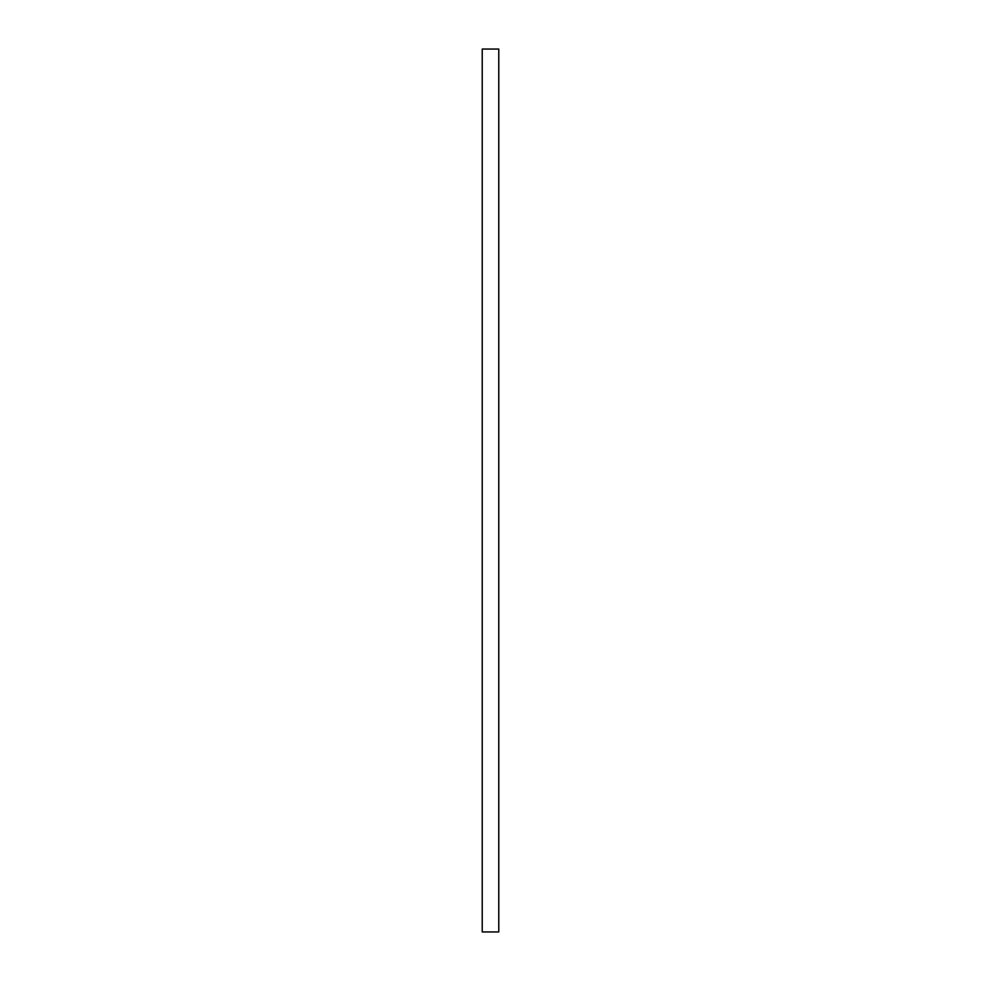 <?xml version="1.0" encoding="UTF-8"?>
<svg xmlns="http://www.w3.org/2000/svg" width="981" height="981" viewBox="0 0 981 981"><rect width="100%" height="100%" fill="white"/><g stroke="black" fill="none" stroke-linecap="round" stroke-linejoin="round"><path stroke-width="1.47" d="M498.777 49.05L498.777 931.95L482.223 931.95L482.223 49.05L498.777 49.05"/></g></svg>
